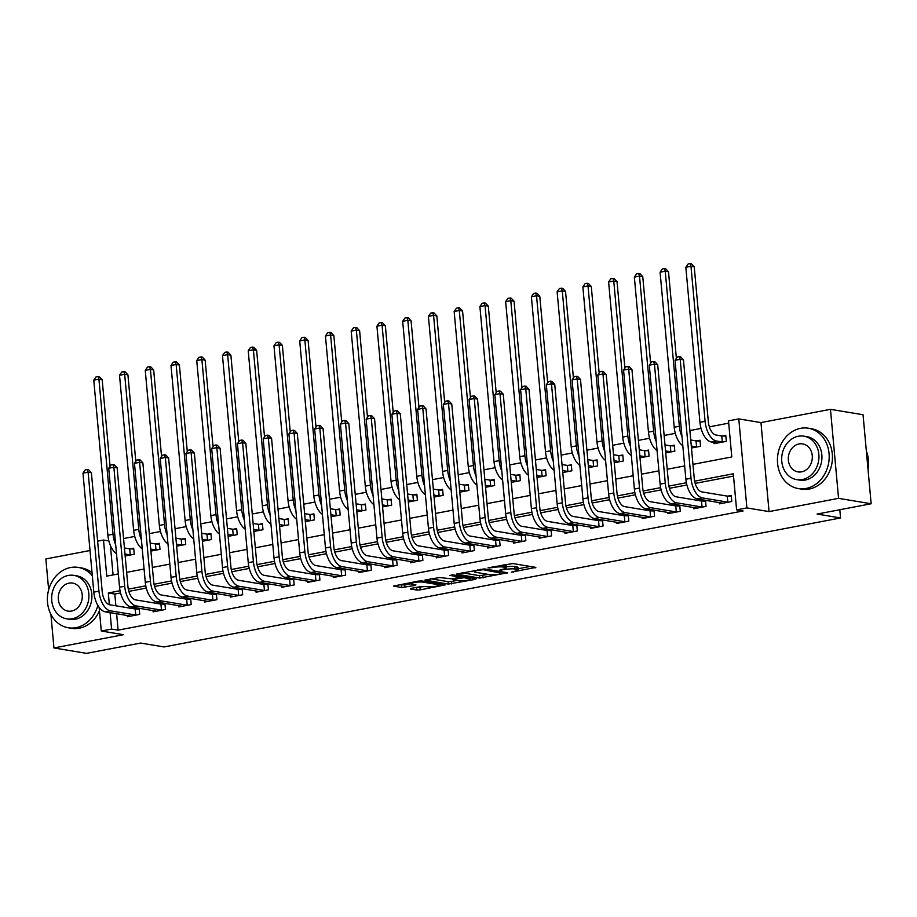 <?xml version="1.0" encoding="UTF-8"?>
<svg xmlns="http://www.w3.org/2000/svg" width="917" height="917" viewBox="0 0 917 917"><rect width="100%" height="100%" fill="white"/><g stroke="black" fill="none" stroke-linecap="round" stroke-linejoin="round"><path stroke-width="1.38" d="M511.308 572.197L535.837 567.382L512.809 563.554L488.027 567.829L492.601 567.589A7.691 1.226 174.8 0 1 503.158 567.038L505.084 567.359A7.691 1.226 174.8 0 1 506.264 567.898A7.691 1.226 174.8 0 1 502.711 569.274L499.41 570.214L504.499 569.572A7.691 1.226 174.8 0 1 515.067 569.01L516.982 569.331A7.691 1.226 174.8 0 1 518.162 569.87A7.691 1.226 174.8 0 1 514.609 571.245L511.308 572.197M411.16 588.393L410.415 588.989L416.88 590.067L420.181 589.883L445.146 584.908L421.74 580.919L418.439 581.091L393.473 586.066L401.657 587.533L415.16 585.413L415.905 584.817L412.031 584.175A6.43 1.032 174.8 0 1 411.045 583.728A6.43 1.032 174.8 0 1 415.619 582.318A6.43 1.032 174.8 0 1 422.852 582.112L438.017 584.633A6.43 1.032 174.8 0 1 439.002 585.08A6.43 1.032 174.8 0 1 434.429 586.49A6.43 1.032 174.8 0 1 427.196 586.697L421.373 586.444L411.16 588.393M116.608 613.679L118.11 630.139L111.587 629.062L101.294 631.022L99.139 607.363M871.15 503.754L838.562 498.344L830.458 409.337L863.046 414.736L871.15 503.754L817.093 514.059L840.557 517.956L164.063 646.943L140.599 643.058L86.542 653.362L53.954 647.952L123.451 634.702L101.294 631.022M830.458 409.337L760.961 422.588L769.054 511.594L838.562 498.344M769.054 511.594L746.897 507.915L736.603 509.875L733.313 473.791L694.616 481.173M118.11 630.139L743.114 510.964L736.603 509.875M479.74 578.077L507.64 572.758L484.612 568.93L456.345 574.088L479.74 578.077L479.522 575.67L488.417 574.432M475.464 579.349L448.31 584.072L424.915 580.083L439.53 577.527L452.173 578.902L460.059 577.183L449.96 575.406L452.792 574.867L476.21 578.753L475.464 579.349L475.396 578.616M90.015 550.521L45.85 558.946L48.658 589.803M50.893 614.356L53.954 647.952M733.52 476.083L695.166 483.397M686.879 484.978L669.421 488.303M661.134 489.884L643.677 493.208M635.389 494.79L617.943 498.126M609.645 499.696L592.199 503.032M583.911 504.614L566.454 507.938M558.166 509.52L540.709 512.844M532.422 514.426L514.976 517.75M506.688 519.331L489.231 522.667M480.944 524.249L463.486 527.573M455.199 529.155L437.741 532.479M429.454 534.061L412.008 537.385M403.721 538.967L386.263 542.302M377.976 543.873L360.519 547.208M352.231 548.79L334.774 552.114M326.486 553.696L309.04 557.02M300.753 558.602L283.296 561.926M275.008 563.508L257.551 566.844M249.264 568.425L231.806 571.75M223.519 573.331L206.073 576.655M197.785 578.237L180.328 581.561M172.041 583.143L154.583 586.479M146.296 588.049L128.85 591.385M120.551 592.967L114.82 594.056L115.897 605.805M719.306 502.55L719.421 503.857L731.777 501.496L731.239 495.489L727.88 496.12M693.561 507.456L693.688 508.763L706.044 506.402L705.494 500.395L702.135 501.037M667.828 512.362L667.943 513.669L680.299 511.319L679.749 505.301L676.391 505.943M642.083 517.28L642.198 518.575L654.555 516.225L654.004 510.207L650.646 510.849M616.339 522.186L616.453 523.492L628.81 521.131L628.271 515.113L624.913 515.755M590.594 527.092L590.72 528.398L603.077 526.037L602.526 520.031L599.168 520.673M564.861 531.998L564.975 533.304L577.332 530.954L576.782 524.937L573.423 525.579M539.116 536.915L539.23 538.21L551.587 535.86L551.037 529.843L547.678 530.485M513.371 541.821L513.497 543.128L525.842 540.766L525.303 534.749L521.945 535.39M487.626 546.727L487.752 548.034L500.109 545.672L499.559 539.666L496.2 540.296M461.893 551.633L462.008 552.94L474.364 550.578L473.814 544.572L470.455 545.214M436.148 556.539L436.263 557.845L448.619 555.496L448.069 549.478L444.711 550.12M410.403 561.456L410.529 562.751L422.886 560.402L422.336 554.384L418.977 555.026M384.659 566.362L384.785 567.669L397.141 565.308L396.591 559.29L393.233 559.932M358.925 571.268L359.04 572.575L371.396 570.214L370.846 564.207L367.488 564.849M333.18 576.174L333.295 577.481L345.652 575.131L345.113 569.113L341.743 569.755M307.436 581.091L307.562 582.387L319.918 580.037L319.368 574.019L316.01 574.661M281.691 585.997L281.817 587.304L294.174 584.943L293.623 578.925L290.265 579.567M255.958 590.903L256.072 592.21L268.429 589.849L267.879 583.842L264.52 584.473M230.213 595.809L230.327 597.116L242.684 594.755L242.145 588.748L238.775 589.39M204.468 600.715L204.594 602.022L216.951 599.672L216.401 593.654L213.042 594.296M178.735 605.633L178.849 606.928L191.206 604.578L190.656 598.56L187.297 599.202M152.99 610.539L153.105 611.845L165.461 609.484L164.911 603.466L161.552 604.108M127.245 615.445L127.36 616.751L139.716 614.39L139.178 608.384L135.819 609.026M728.706 423.161L709.357 426.852M701.047 428.434L689.882 430.554M675.313 433.34L664.137 435.472M649.568 438.246L638.404 440.378M623.824 443.152L612.659 445.284M598.079 448.069L586.914 450.19M572.346 452.975L561.17 455.107M546.601 457.881L535.436 460.013M520.856 462.787L509.692 464.919M495.111 467.704L483.947 469.825M469.378 472.61L458.202 474.731M443.633 477.516L432.469 479.648M417.888 482.422L406.724 484.554M392.144 487.328L380.979 489.46M366.41 492.246L355.246 494.366M340.666 497.152L329.501 499.284M314.921 502.058L303.756 504.19M289.176 506.963L278.011 509.095M263.443 511.881L252.278 514.001M237.698 516.787L226.533 518.907M211.953 521.693L200.789 523.825M186.208 526.599L175.044 528.731M160.475 531.505L149.311 533.637M134.73 536.422L123.566 538.543M110.395 545.42L113.078 574.936M713.839 442.407L713.953 443.713L726.31 441.352L725.76 435.346L722.401 435.988M691.475 448L700.565 446.27L700.015 440.252L696.656 440.894M665.731 452.906L674.82 451.175L674.282 445.158L670.923 445.8M639.986 457.812L649.087 456.081L648.537 450.064L645.178 450.705M614.241 462.73L623.342 460.987L622.792 454.981L619.433 455.623M588.508 467.636L597.597 465.905L597.047 459.887L593.689 460.529M562.763 472.542L571.853 470.811L571.314 464.793L567.955 465.435M537.018 477.448L546.119 475.717L545.569 469.699L542.211 470.341M511.273 482.365L520.375 480.623L519.824 474.616L516.466 475.247M485.54 487.271L494.63 485.529L494.08 479.522L490.721 480.164M459.795 492.177L468.885 490.446L468.346 484.428L464.988 485.07M434.05 497.083L443.152 495.352L442.602 489.334L439.243 489.976M408.306 501.989L417.407 500.258L416.857 494.24L413.498 494.882M382.572 506.906L391.662 505.164L391.123 499.157L387.753 499.799M356.828 511.812L365.929 510.081L365.379 504.063L362.02 504.705M331.083 516.718L340.184 514.987L339.634 508.969L336.275 509.611M305.35 521.624L314.439 519.893L313.889 513.875L310.531 514.517M279.605 526.541L288.695 524.799L288.156 518.793L284.786 519.435M253.86 531.447L262.961 529.717L262.411 523.699L259.053 524.341M228.115 536.353L237.216 534.622L236.666 528.605L233.308 529.247M202.382 541.259L211.472 539.528L210.921 533.511L207.563 534.153M176.637 546.177L185.727 544.434L185.188 538.428L181.83 539.058M150.892 551.083L159.994 549.34L159.443 543.334L156.085 543.976M125.148 555.989L134.249 554.258L133.699 548.24L130.34 548.882M840.557 517.956L839.812 509.726M97.615 541.168L103.495 540.056L106.773 576.14L118.339 573.927M108.882 540.95L103.495 540.056M692.965 464.357L731.789 456.953L728.499 420.869L738.793 418.909L746.897 507.915M760.961 422.588L738.793 418.909M120.047 590.731L108.309 592.978L109.375 604.693M110.097 612.602L111.587 629.062M686.363 482.743L668.871 486.079M660.63 487.661L643.126 490.996M634.885 492.567L617.393 495.902M609.14 497.472L591.648 500.808M583.395 502.378L565.904 505.714M557.662 507.296L540.17 510.631M531.917 512.202L514.426 515.537M506.173 517.108L488.681 520.443M480.428 522.014L462.936 525.349M454.694 526.92L437.203 530.255M428.95 531.837L411.458 535.173M403.205 536.743L385.713 540.079M377.472 541.649L359.968 544.985M351.727 546.555L334.235 549.891M325.982 551.472L308.49 554.808M300.237 556.378L282.745 559.714M274.504 561.284L257.001 564.62M248.759 566.19L231.267 569.526M223.014 571.096L205.523 574.432M197.27 576.014L179.778 579.349M171.536 580.919L154.033 584.255M145.792 585.825L128.3 589.161M126.638 572.346L144.084 569.021M152.382 567.44L169.817 564.115M178.127 562.534L195.562 559.21M203.861 557.616L221.306 554.292M229.605 552.71L247.051 549.386M255.35 547.804L272.785 544.48M281.095 542.898L298.529 539.574M306.828 537.992L324.274 534.657M332.573 533.075L350.007 529.751M358.318 528.169L375.752 524.845M384.063 523.263L401.497 519.939M409.796 518.357L427.242 515.033M435.541 513.44L452.975 510.116M461.285 508.534L478.72 505.21M487.03 503.628L504.465 500.304M512.763 498.722L530.209 495.398M538.508 493.816L555.943 490.48M564.253 488.899L581.687 485.574M589.998 483.993L607.432 480.668M615.731 479.087L633.177 475.763M641.476 474.181L658.91 470.857M667.221 469.263L684.655 465.939M114.82 594.056L108.309 592.978M518.162 569.87L517.945 567.463A7.691 1.226 174.8 0 0 516.764 566.924L516.982 569.331M506.173 566.855A7.691 1.226 174.8 0 1 514.838 566.603L516.764 566.924M506.264 567.898L506.046 565.491A7.691 1.226 174.8 0 0 504.866 564.952L505.084 567.359M503.926 564.792L504.866 564.952M518.071 568.781L530.255 566.454M462.076 572.77L479.522 575.67M502.883 573.48L483.19 569.709L477.94 570.385A7.691 1.226 174.8 0 0 474.387 571.761A7.691 1.226 174.8 0 0 475.568 572.3L489.391 574.592A7.691 1.226 174.8 0 0 499.948 574.042L502.883 573.48M456.975 580.427L451.393 581.493L451.611 583.9M430.646 578.765L448.092 581.665L451.393 581.493M458.569 580.69A6.43 1.032 174.8 0 0 465.802 580.484A6.43 1.032 174.8 0 0 470.375 579.074A6.43 1.032 174.8 0 0 469.378 578.627L464.036 577.733L453.961 579.2L453.227 579.796L458.569 580.69M399.216 584.759L404.741 584.954L411.045 583.751L410.931 582.524M415.779 587.51L425.545 586.422M721.771 435.965L715.971 435.002A12.23 6.316 -100.8 0 1 708.348 421.889L694.238 266.847L690.982 266.308L705.093 421.35A18.351 9.468 79.2 0 0 716.509 441.02L722.321 441.983L721.771 435.965L725.828 436.079M685.836 267.294L688.071 264.027L690.134 263.637L690.982 266.308L685.836 267.294L699.946 422.336A18.351 9.468 79.2 0 0 711.363 441.994L717.312 443.071M722.951 441.994L722.321 441.983M690.134 263.637L691.441 263.855L694.238 266.847M728.419 502.138L727.8 502.126L727.25 496.108L701.883 491.902A12.23 6.316 -100.8 0 1 694.272 478.789L683.452 359.831L680.185 359.292L691.017 478.25A18.351 9.468 79.2 0 0 702.433 497.908L727.8 502.126M675.038 360.266L677.273 357.011L679.337 356.621L680.185 359.292L675.038 360.266L685.87 479.236A18.351 9.468 79.2 0 0 697.287 498.894L722.791 503.215M727.25 496.108L731.296 496.223M679.337 356.621L680.643 356.839L683.452 359.831M697.207 446.911L696.576 446.888L696.037 440.871L690.742 440M696.037 440.871L700.084 440.985M691.292 446.017L696.576 446.888M676.379 358.318L668.504 271.753L665.238 271.214L679.348 426.256A18.351 9.468 79.2 0 0 681.996 436.767M664.389 268.543L665.238 271.214L660.091 272.2L662.326 268.945L664.389 268.543L665.696 268.761L668.504 271.753M660.091 272.2L674.201 427.242A18.351 9.468 79.2 0 0 682.821 445.731M671.462 451.817L670.843 451.794L670.293 445.788L664.997 444.905M670.293 445.788L674.35 445.891M665.547 450.923L670.843 451.794M650.634 363.224L642.76 276.67L639.504 276.132L653.615 431.173A18.351 9.468 79.2 0 0 656.263 441.673M638.645 273.461L639.504 276.132L634.358 277.106L636.593 273.851L638.645 273.461L639.951 273.667L642.76 276.67M634.358 277.106L648.468 432.148A18.351 9.468 79.2 0 0 657.076 450.637M645.728 456.723L645.098 456.712L644.548 450.694L639.264 449.811M644.548 450.694L648.606 450.797M639.802 455.829L645.098 456.712M624.901 368.141L617.015 281.576L613.76 281.038L627.87 436.079A18.351 9.468 79.2 0 0 630.518 446.579M612.911 278.367L613.76 281.038L608.613 282.012L610.848 278.757L612.911 278.367L614.207 278.585L617.015 281.576M608.613 282.012L622.723 437.065A18.351 9.468 79.2 0 0 631.332 455.543M702.686 507.044L702.055 507.032L701.505 501.014L676.138 496.808A12.23 6.316 -100.8 0 1 668.527 483.695L657.707 364.737L654.451 364.198L665.272 483.156A18.351 9.468 79.2 0 0 676.689 502.825L702.055 507.032M649.293 365.184L651.54 361.917L653.592 361.527L654.451 364.198L649.293 365.184L660.125 484.142A18.351 9.468 79.2 0 0 671.542 503.8L697.046 508.121M701.505 501.014L705.563 501.129M653.592 361.527L654.898 361.745L657.707 364.737M676.941 511.961L676.31 511.938L675.76 505.92L650.405 501.714A12.23 6.316 -100.8 0 1 642.794 488.612L631.962 369.643L628.707 369.104L639.527 488.062A18.351 9.468 79.2 0 0 650.944 507.731L676.31 511.938M623.56 370.09L625.795 366.834L627.858 366.433L628.707 369.104L623.56 370.09L634.381 489.048A18.351 9.468 79.2 0 0 645.797 508.717L671.301 513.027M675.76 505.92L679.818 506.035M627.858 366.433L629.154 366.651L631.962 369.643M651.196 516.867L650.566 516.844L650.027 510.838L624.66 506.62A12.23 6.316 -100.8 0 1 617.049 493.518L606.217 374.56L602.962 374.01L613.794 492.979A18.351 9.468 79.2 0 0 625.211 512.637L650.566 516.844M597.815 374.996L600.05 371.74L602.114 371.339L602.962 374.01L597.815 374.996L608.636 493.954A18.351 9.468 79.2 0 0 620.064 513.623L645.557 517.945M650.027 510.838L654.073 510.941M602.114 371.339L603.42 371.557L606.217 374.56M619.984 461.629L619.353 461.618L618.803 455.6L613.519 454.729M618.803 455.6L622.861 455.715M614.069 460.735L619.353 461.618M599.156 373.047L591.282 286.482L588.015 285.944L602.125 440.985A18.351 9.468 79.2 0 0 604.773 451.485M587.167 283.273L588.015 285.944L582.868 286.929L585.103 283.662L587.167 283.273L588.473 283.491L591.282 286.482M582.868 286.929L596.978 441.971A18.351 9.468 79.2 0 0 605.587 460.46M625.451 521.773L624.832 521.762L624.282 515.744L598.916 511.537A12.23 6.316 -100.8 0 1 591.305 498.424L580.484 379.466L577.217 378.927L588.049 497.885A18.351 9.468 79.2 0 0 599.466 517.543L624.832 521.762M572.07 379.902L574.306 376.646L576.369 376.257L577.217 378.927L572.07 379.902L582.903 498.859A18.351 9.468 79.2 0 0 594.319 518.529L619.823 522.85M624.282 515.744L628.34 515.847M576.369 376.257L577.676 376.474L580.484 379.466M868.032 469.447A30.593 25.745 -80.6 0 0 866.359 451.061M806.054 488.463A30.593 25.745 -80.6 0 0 829.174 458.042A30.593 25.745 -80.6 0 0 808.324 428.216A30.593 25.745 -80.6 0 0 800.575 428.319A30.593 25.745 -80.6 0 0 777.456 458.741A30.593 25.745 -80.6 0 0 798.306 488.566A30.593 25.745 -80.6 0 0 806.054 488.463M798.306 488.566L801.561 489.105A30.593 25.745 -80.6 0 0 809.31 489.002A30.593 25.745 -80.6 0 0 832.43 458.58A30.593 25.745 -80.6 0 0 811.579 428.755L808.324 428.216M803.922 436.171L806.914 436.664A22.019 18.535 99.4 0 1 821.93 458.133A22.019 18.535 99.4 0 1 805.286 480.038A22.019 18.535 99.4 0 1 799.704 480.118L796.713 479.625A22.019 18.535 -80.6 0 0 802.283 479.545A22.019 18.535 -80.6 0 0 818.938 457.64A22.019 18.535 -80.6 0 0 803.922 436.171A22.019 18.535 -80.6 0 0 798.34 436.24A22.019 18.535 -80.6 0 0 781.697 458.145A22.019 18.535 -80.6 0 0 796.713 479.625M799.051 443.943A14.191 11.944 -80.6 0 0 788.311 458.053A14.191 11.944 -80.6 0 0 797.996 471.9A14.191 11.944 -80.6 0 0 801.584 471.842A14.191 11.944 -80.6 0 0 812.313 457.732A14.191 11.944 -80.6 0 0 802.639 443.897A14.191 11.944 -80.6 0 0 799.051 443.943M92.308 575.727A30.593 25.745 -80.6 0 0 78.289 567.417A30.593 25.745 -80.6 0 0 70.54 567.531A30.593 25.745 -80.6 0 0 47.409 597.953A30.593 25.745 -80.6 0 0 68.271 627.767A30.593 25.745 -80.6 0 0 76.008 627.664A30.593 25.745 -80.6 0 0 97.878 605.449M68.271 627.767L71.526 628.317A30.593 25.745 -80.6 0 0 79.275 628.214A30.593 25.745 -80.6 0 0 99.449 610.779M92.044 572.758A30.593 25.745 -80.6 0 0 81.544 567.967L78.289 567.417M73.887 575.372L76.879 575.876A22.019 18.535 99.4 0 1 91.895 597.345A22.019 18.535 99.4 0 1 75.251 619.25A22.019 18.535 99.4 0 1 69.669 619.319L66.677 618.826A22.019 18.535 -80.6 0 0 72.248 618.746A22.019 18.535 -80.6 0 0 88.903 596.852A22.019 18.535 -80.6 0 0 73.887 575.372A22.019 18.535 -80.6 0 0 68.305 575.452A22.019 18.535 -80.6 0 0 51.661 597.357A22.019 18.535 -80.6 0 0 66.677 618.826M69.004 583.143A14.191 11.944 -80.6 0 0 58.275 597.265A14.191 11.944 -80.6 0 0 67.95 611.1A14.191 11.944 -80.6 0 0 71.549 611.054A14.191 11.944 -80.6 0 0 82.278 596.933A14.191 11.944 -80.6 0 0 72.603 583.097A14.191 11.944 -80.6 0 0 69.004 583.143M594.239 466.535L593.608 466.524L593.07 460.506L587.774 459.635M593.07 460.506L597.116 460.621M588.324 465.641L593.608 466.524M573.412 377.953L565.537 291.388L562.27 290.849L576.38 445.891A18.351 9.468 79.2 0 0 579.04 456.402M561.422 288.179L562.27 290.849L557.123 291.835L559.37 288.568L561.422 288.179L562.729 288.397L565.537 291.388M557.123 291.835L571.234 446.877A18.351 9.468 79.2 0 0 579.853 465.366M599.718 526.679L599.088 526.667L598.537 520.65L573.182 516.443A12.23 6.316 -100.8 0 1 565.56 503.33L554.739 384.372L551.484 383.833L562.304 502.791A18.351 9.468 79.2 0 0 573.721 522.461L599.088 526.667M546.326 384.819L548.572 381.552L550.624 381.163L551.484 383.833L546.326 384.819L557.158 503.777A18.351 9.468 79.2 0 0 568.574 523.435L594.078 527.756M598.537 520.65L602.595 520.764M550.624 381.163L551.931 381.38L554.739 384.372M568.494 471.453L567.875 471.43L567.325 465.423L562.029 464.541M567.325 465.423L571.383 465.527M562.58 470.559L567.875 471.43M547.667 382.859L539.792 296.306L536.537 295.755L550.647 450.809A18.351 9.468 79.2 0 0 553.295 461.308M535.677 293.085L536.537 295.755L531.39 296.741L533.625 293.486L535.677 293.085L536.984 293.302L539.792 296.306M531.39 296.741L545.5 451.783A18.351 9.468 79.2 0 0 554.109 470.272M573.973 531.585L573.343 531.573L572.793 525.556L547.438 521.349A12.23 6.316 -100.8 0 1 539.826 508.236L528.994 389.278L525.739 388.739L536.56 507.697A18.351 9.468 79.2 0 0 547.988 527.367L573.343 531.573M520.592 389.725L522.828 386.458L524.891 386.068L525.739 388.739L520.592 389.725L531.413 508.683A18.351 9.468 79.2 0 0 542.83 528.341L568.334 532.662M572.793 525.556L576.85 525.67M524.891 386.068L526.186 386.286L528.994 389.278M542.761 476.359L542.13 476.336L541.58 470.329L536.296 469.447M541.58 470.329L545.638 470.432M536.835 475.464L542.13 476.336M521.933 387.776L514.047 301.212L510.792 300.673L524.902 455.715A18.351 9.468 79.2 0 0 527.55 466.214M509.944 298.002L510.792 300.673L505.645 301.647L507.88 298.392L509.944 298.002L511.239 298.22L514.047 301.212M505.645 301.647L519.756 456.689A18.351 9.468 79.2 0 0 528.364 475.178M548.228 536.502L547.598 536.479L547.059 530.473L521.693 526.255A12.23 6.316 -100.8 0 1 514.082 513.153L503.25 394.195L499.994 393.645L510.826 512.603A18.351 9.468 79.2 0 0 522.243 532.273L547.598 536.479M494.848 394.631L497.083 391.376L499.146 390.974L499.994 393.645L494.848 394.631L505.668 513.589A18.351 9.468 79.2 0 0 517.096 533.258L542.589 537.568M547.059 530.473L551.106 530.576M499.146 390.974L500.453 391.192L503.25 394.195M517.016 481.265L516.386 481.253L515.835 475.235L510.551 474.353M515.835 475.235L519.893 475.35M511.101 480.37L516.386 481.253M496.189 392.682L488.314 306.118L485.047 305.579L499.157 460.621A18.351 9.468 79.2 0 0 501.805 471.12M484.199 302.908L485.047 305.579L479.9 306.565L482.136 303.298L484.199 302.908L485.506 303.126L488.314 306.118M479.9 306.565L494.011 461.606A18.351 9.468 79.2 0 0 502.619 480.084M522.484 541.408L521.865 541.385L521.314 535.379L495.948 531.172A12.23 6.316 -100.8 0 1 488.337 518.059L477.516 399.101L474.249 398.563L485.082 517.52A18.351 9.468 79.2 0 0 496.498 537.179L521.865 541.385M469.103 399.537L471.338 396.282L473.401 395.892L474.249 398.563L469.103 399.537L479.935 518.495A18.351 9.468 79.2 0 0 491.352 538.164L516.856 542.486M521.314 535.379L525.372 535.482M473.401 395.892L474.708 396.098L477.516 399.101M491.271 486.17L490.641 486.159L490.102 480.141L484.806 479.27M490.102 480.141L494.148 480.256M485.357 485.276L490.641 486.159M470.444 397.588L462.569 311.023L459.302 310.485L473.413 465.527A18.351 9.468 79.2 0 0 476.072 476.026M458.454 307.814L459.302 310.485L454.156 311.471L456.402 308.204L458.454 307.814L459.761 308.032L462.569 311.023M454.156 311.471L468.266 466.512A18.351 9.468 79.2 0 0 476.886 485.001M496.75 546.314L496.12 546.303L495.57 540.285L470.215 536.078A12.23 6.316 -100.8 0 1 462.592 522.965L451.772 404.007L448.516 403.469L459.337 522.426A18.351 9.468 79.2 0 0 470.753 542.085L496.12 546.303M443.358 404.443L445.605 401.188L447.656 400.798L448.516 403.469L443.358 404.443L454.19 523.412A18.351 9.468 79.2 0 0 465.607 543.07L491.111 547.392M495.57 540.285L499.627 540.4M447.656 400.798L448.963 401.016L451.772 404.007M465.527 491.088L464.908 491.065L464.357 485.047L459.062 484.176M464.357 485.047L468.415 485.162M459.612 490.194L464.908 491.065M444.699 402.494L436.824 315.929L433.569 315.391L447.679 470.432A18.351 9.468 79.2 0 0 450.327 480.944M432.709 312.72L433.569 315.391L428.422 316.376L430.658 313.121L432.709 312.72L434.016 312.938L436.824 315.929M428.422 316.376L442.533 471.418A18.351 9.468 79.2 0 0 451.141 489.907M471.006 551.22L470.375 551.209L469.825 545.191L444.47 540.984A12.23 6.316 -100.8 0 1 436.859 527.871L426.027 408.913L422.771 408.374L433.592 527.332A18.351 9.468 79.2 0 0 445.02 547.002L470.375 551.209M417.625 409.36L419.86 406.093L421.923 405.704L422.771 408.374L417.625 409.36L428.445 528.318A18.351 9.468 79.2 0 0 439.862 547.976L465.366 552.298M469.825 545.191L473.883 545.306M421.923 405.704L423.218 405.922L426.027 408.913M439.793 495.994L439.163 495.971L438.613 489.965L433.328 489.082M438.613 489.965L442.67 490.068M433.867 495.1L439.163 495.971M418.966 407.4L411.08 320.847L407.824 320.308L421.935 475.35A18.351 9.468 79.2 0 0 424.582 485.85M406.976 317.637L407.824 320.308L402.678 321.282L404.913 318.027L406.976 317.637L408.271 317.844L411.08 320.847M402.678 321.282L416.788 476.324A18.351 9.468 79.2 0 0 425.396 494.813M445.261 556.138L444.63 556.115L444.092 550.097L418.725 545.89A12.23 6.316 -100.8 0 1 411.114 532.788L400.282 413.819L397.027 413.28L407.859 532.238A18.351 9.468 79.2 0 0 419.275 551.908L444.63 556.115M391.88 414.266L394.115 411.011L396.178 410.61L397.027 413.28L391.88 414.266L402.701 533.224A18.351 9.468 79.2 0 0 414.129 552.894L439.621 557.204M444.092 550.097L448.138 550.211M396.178 410.61L397.485 410.827L400.282 413.819M414.048 500.9L413.418 500.888L412.868 494.871L407.584 493.988M412.868 494.871L416.926 494.974M408.134 500.006L413.418 500.888M393.221 412.318L385.346 325.753L382.08 325.214L396.19 480.256A18.351 9.468 79.2 0 0 398.838 490.755M381.231 322.543L382.08 325.214L376.933 326.188L379.168 322.933L381.231 322.543L382.538 322.761L385.346 325.753M376.933 326.188L391.043 481.242A18.351 9.468 79.2 0 0 399.652 499.719M419.516 561.044L418.897 561.021L418.347 555.014L392.98 550.796A12.23 6.316 -100.8 0 1 385.369 537.694L374.549 418.737L371.282 418.186L382.114 537.156A18.351 9.468 79.2 0 0 393.531 556.814L418.897 561.021M366.135 419.172L368.37 415.917L370.434 415.516L371.282 418.186L366.135 419.172L376.967 538.13A18.351 9.468 79.2 0 0 388.384 557.8L413.888 562.121M418.347 555.014L422.405 555.117M370.434 415.516L371.74 415.733L374.549 418.737M388.304 505.806L387.673 505.794L387.134 499.776L381.839 498.905M387.134 499.776L391.181 499.891M382.389 504.912L387.673 505.794M367.476 417.224L359.602 330.659L356.346 330.12L370.457 485.162A18.351 9.468 79.2 0 0 373.104 495.661M355.487 327.449L356.346 330.12L351.188 331.106L353.435 327.839L355.487 327.449L356.793 327.667L359.602 330.659M351.188 331.106L365.298 486.148A18.351 9.468 79.2 0 0 373.918 504.637M393.783 565.949L393.152 565.938L392.602 559.92L367.247 555.713A12.23 6.316 -100.8 0 1 359.624 542.6L348.804 423.643L345.549 423.104L356.369 542.062A18.351 9.468 79.2 0 0 367.786 561.72L393.152 565.938M340.402 424.078L342.637 420.823L344.689 420.433L345.549 423.104L340.402 424.078L351.222 543.036A18.351 9.468 79.2 0 0 362.639 562.706L388.143 567.027M392.602 559.92L396.66 560.023M344.689 420.433L345.996 420.651L348.804 423.643M362.559 510.723L361.94 510.7L361.39 504.682L356.094 503.811M361.39 504.682L365.447 504.797M356.644 509.818L361.94 510.7M341.732 422.129L333.857 335.565L330.601 335.026L344.712 490.068A18.351 9.468 79.2 0 0 347.36 500.579M329.753 332.355L330.601 335.026L325.455 336.012L327.69 332.745L329.753 332.355L331.048 332.573L333.857 335.565M325.455 336.012L339.565 491.053A18.351 9.468 79.2 0 0 348.173 509.543M368.038 570.855L367.408 570.844L366.857 564.826L341.502 560.619A12.23 6.316 -100.8 0 1 333.891 547.506L323.059 428.548L319.804 428.01L330.624 546.968A18.351 9.468 79.2 0 0 342.052 566.637L367.408 570.844M314.657 428.996L316.892 425.729L318.956 425.339L319.804 428.01L314.657 428.996L325.478 547.953A18.351 9.468 79.2 0 0 336.894 567.612L362.398 571.933M366.857 564.826L370.915 564.941M318.956 425.339L320.251 425.557L323.059 428.548M336.826 515.629L336.195 515.606L335.645 509.6L330.361 508.717M335.645 509.6L339.703 509.703M330.899 514.735L336.195 515.606M315.998 427.035L308.112 340.482L304.857 339.932L318.967 494.985A18.351 9.468 79.2 0 0 321.615 505.485M304.008 337.261L304.857 339.932L299.71 340.918L301.945 337.662L304.008 337.261L305.304 337.479L308.112 340.482M299.71 340.918L313.82 495.959A18.351 9.468 79.2 0 0 322.429 514.448M342.293 575.761L341.663 575.75L341.124 569.732L315.757 565.525A12.23 6.316 -100.8 0 1 308.146 552.412L297.314 433.454L294.059 432.916L304.891 551.874A18.351 9.468 79.2 0 0 316.308 571.543L341.663 575.75M288.912 433.901L291.147 430.635L293.211 430.245L294.059 432.916L288.912 433.901L299.744 552.859A18.351 9.468 79.2 0 0 311.161 572.517L336.654 576.839M341.124 569.732L345.17 569.847M293.211 430.245L294.517 430.463L297.314 433.454M311.081 520.535L310.45 520.512L309.9 514.506L304.616 513.623M309.9 514.506L313.958 514.609M305.166 519.641L310.45 520.512M290.253 431.953L282.379 345.388L279.112 344.849L293.222 499.891A18.351 9.468 79.2 0 0 295.87 510.391M278.264 342.179L279.112 344.849L273.965 345.824L276.2 342.568L278.264 342.179L279.57 342.396L282.379 345.388M273.965 345.824L288.076 500.865A18.351 9.468 79.2 0 0 296.695 519.354M316.548 580.679L315.929 580.656L315.379 574.65L290.013 570.431A12.23 6.316 -100.8 0 1 282.402 557.33L271.581 438.372L268.314 437.822L279.146 556.779A18.351 9.468 79.2 0 0 290.563 576.449L315.929 580.656M263.168 438.807L265.403 435.552L267.466 435.151L268.314 437.822L263.168 438.807L274 557.765A18.351 9.468 79.2 0 0 285.416 577.435L310.92 581.745M315.379 574.65L319.437 574.753M267.466 435.151L268.773 435.369L271.581 438.372M285.336 525.441L284.706 525.43L284.167 519.412L278.871 518.529M284.167 519.412L288.213 519.526M279.421 524.547L284.706 525.43M264.509 436.859L256.634 350.294L253.379 349.755L267.489 504.797A18.351 9.468 79.2 0 0 270.137 515.297M252.519 347.084L253.379 349.755L248.22 350.741L250.467 347.474L252.519 347.084L253.826 347.302L256.634 350.294M248.22 350.741L262.331 505.783A18.351 9.468 79.2 0 0 270.951 524.26M290.815 585.585L290.185 585.562L289.634 579.555L264.279 575.349A12.23 6.316 -100.8 0 1 256.657 562.236L245.836 443.278L242.581 442.739L253.401 561.697A18.351 9.468 79.2 0 0 264.818 581.355L290.185 585.562M237.434 443.713L239.669 440.458L241.721 440.068L242.581 442.739L237.434 443.713L248.255 562.671A18.351 9.468 79.2 0 0 259.671 582.341L285.176 586.662M289.634 579.555L293.692 579.659M241.721 440.068L243.028 440.275L245.836 443.278M259.591 530.347L258.972 530.335L258.422 524.318L253.126 523.447M258.422 524.318L262.48 524.432M253.677 529.453L258.972 530.335M238.764 441.765L230.889 355.2L227.634 354.661L241.744 509.703A18.351 9.468 79.2 0 0 244.392 520.214M226.786 351.99L227.634 354.661L222.487 355.647L224.722 352.38L226.786 351.99L228.081 352.208L230.889 355.2M222.487 355.647L236.597 510.689A18.351 9.468 79.2 0 0 245.206 529.178M265.07 590.491L264.44 590.479L263.89 584.461L238.535 580.255A12.23 6.316 -100.8 0 1 230.924 567.142L220.091 448.184L216.836 447.645L227.657 566.603A18.351 9.468 79.2 0 0 239.085 586.261L264.44 590.479M211.689 448.619L213.925 445.364L215.988 444.974L216.836 447.645L211.689 448.619L222.51 567.589A18.351 9.468 79.2 0 0 233.927 587.247L259.431 591.568M263.89 584.461L267.947 584.576M215.988 444.974L217.283 445.192L220.091 448.184M233.858 535.264L233.227 535.241L232.677 529.224L227.393 528.352M232.677 529.224L236.735 529.338M227.943 534.37L233.227 535.241M213.031 446.671L205.144 360.117L201.889 359.567L215.999 514.609A18.351 9.468 79.2 0 0 218.647 525.12M201.041 356.896L201.889 359.567L196.742 360.553L198.978 357.298L201.041 356.896L202.348 357.114L205.144 360.117M196.742 360.553L210.853 515.595A18.351 9.468 79.2 0 0 219.461 534.084M239.326 595.397L238.695 595.385L238.156 589.367L212.79 585.161A12.23 6.316 -100.8 0 1 205.179 572.048L194.358 453.09L191.091 452.551L201.923 571.509A18.351 9.468 79.2 0 0 213.34 591.178L238.695 595.385M185.945 453.537L188.18 450.27L190.243 449.88L191.091 452.551L185.945 453.537L196.777 572.495A18.351 9.468 79.2 0 0 208.193 592.153L233.686 596.474M238.156 589.367L242.203 589.482M190.243 449.88L191.55 450.098L194.358 453.09M208.113 540.17L207.483 540.147L206.933 534.141L201.648 533.258M206.933 534.141L210.99 534.244M202.198 539.276L207.483 540.147M187.286 451.577L179.411 365.023L176.144 364.485L190.255 519.526A18.351 9.468 79.2 0 0 192.902 530.026M175.296 361.814L176.144 364.485L170.998 365.459L173.233 362.204L175.296 361.814L176.603 362.02L179.411 365.023M170.998 365.459L185.108 520.501A18.351 9.468 79.2 0 0 193.728 538.99M213.581 600.314L212.962 600.291L212.412 594.273L187.045 590.067A12.23 6.316 -100.8 0 1 179.434 576.965L168.613 457.996L165.347 457.457L176.179 576.415A18.351 9.468 79.2 0 0 187.595 596.084L212.962 600.291M160.2 458.443L162.447 455.187L164.498 454.786L165.347 457.457L160.2 458.443L171.032 577.401A18.351 9.468 79.2 0 0 182.449 597.07L207.953 601.38M212.412 594.273L216.469 594.388M164.498 454.786L165.805 455.004L168.613 457.996M182.368 545.076L181.749 545.065L181.199 539.047L175.904 538.164M181.199 539.047L185.245 539.15M176.454 544.182L181.749 545.065M161.541 456.494L153.666 369.929L150.411 369.391L164.521 524.432A18.351 9.468 79.2 0 0 167.169 534.932M149.551 366.72L150.411 369.391L145.253 370.365L147.499 367.109L149.551 366.72L150.858 366.938L153.666 369.929M145.253 370.365L159.363 525.418A18.351 9.468 79.2 0 0 167.983 543.896M187.847 605.22L187.217 605.197L186.667 599.191L161.312 594.973A12.23 6.316 -100.8 0 1 153.701 581.871L142.869 462.913L139.613 462.363L150.434 581.332A18.351 9.468 79.2 0 0 161.85 600.99L187.217 605.197M134.467 463.349L136.702 460.093L138.754 459.704L139.613 462.363L134.467 463.349L145.287 582.306A18.351 9.468 79.2 0 0 156.704 601.976L182.208 606.297M186.667 599.191L190.725 599.294M138.754 459.704L140.06 459.91L142.869 462.913M156.635 549.982L156.005 549.971L155.454 543.953L150.17 543.082M155.454 543.953L159.512 544.068M150.709 549.088L156.005 549.971M135.796 461.4L127.921 374.835L124.666 374.296L138.776 529.338A18.351 9.468 79.2 0 0 141.424 539.838M123.818 371.626L124.666 374.296L119.519 375.282L121.755 372.015L123.818 371.626L125.113 371.843L127.921 374.835M119.519 375.282L133.63 530.324A18.351 9.468 79.2 0 0 142.238 548.813M162.103 610.126L161.472 610.114L160.934 604.097L135.567 599.89A12.23 6.316 -100.8 0 1 127.956 586.777L117.124 467.819L113.868 467.28L124.689 586.238A18.351 9.468 79.2 0 0 136.117 605.896L161.472 610.114M108.722 468.255L110.957 464.999L113.02 464.61L113.868 467.28L108.722 468.255L119.542 587.212A18.351 9.468 79.2 0 0 130.959 606.882L156.463 611.203M160.934 604.097L164.98 604.2M113.02 464.61L114.316 464.827L117.124 467.819M130.89 554.9L130.26 554.877L129.71 548.859L124.425 547.988M129.71 548.859L133.767 548.974M124.976 553.994L130.26 554.877M110.063 466.306L102.177 379.741L98.921 379.202L113.032 534.244A18.351 9.468 79.2 0 0 115.68 544.755M98.073 376.532L98.921 379.202L93.775 380.188L96.01 376.933L98.073 376.532L99.38 376.749L102.177 379.741M93.775 380.188L107.885 535.23A18.351 9.468 79.2 0 0 116.493 553.719M136.358 615.032L135.739 615.02L135.189 609.003L109.822 604.796A12.23 6.316 -100.8 0 1 102.211 591.683L91.391 472.725L88.124 472.186L98.956 591.144A18.351 9.468 79.2 0 0 110.372 610.814L135.739 615.02M82.977 473.172L85.212 469.905L87.275 469.515L88.124 472.186L82.977 473.172L93.809 592.13A18.351 9.468 79.2 0 0 105.226 611.788L130.718 616.109M135.189 609.003L139.235 609.117M87.275 469.515L88.582 469.733L91.391 472.725M513.566 571.44L513.623 572.07M489.758 567.497L489.816 568.127M501.668 569.468L501.725 570.099M514.838 566.603L515.067 569.01M504.442 568.872L504.499 569.572M502.975 564.975L503.158 567.038M492.544 566.958L492.601 567.589M535.035 567.245L535.092 567.978M506.837 572.621L506.895 573.354M482.823 575.498L483.041 577.905M503.307 572.036L503.399 573.056M483.11 568.895L483.19 569.709M480.817 569.205L480.875 569.824M477.883 569.755L477.94 570.385M448.092 581.665L448.31 584.072M459.589 575.991L459.692 577.011M469.286 577.595L469.378 578.627M463.945 576.713L464.036 577.733M460.575 576.151L460.735 577.916M453.904 578.57L453.961 579.2M437.913 583.602L438.017 584.633M422.76 581.091L422.852 582.112M415.092 584.679L415.16 585.413M404.741 584.954L404.959 587.361M401.44 585.126L401.657 587.533M443.966 584.61L444.034 585.344M419.963 587.488L420.181 589.883M416.662 587.659L416.88 590.067M716.509 441.02L711.363 441.994M705.093 421.35L699.946 422.336M702.433 497.908L697.287 498.894M691.017 478.25L685.87 479.236M679.348 426.256L674.201 427.242M653.615 431.173L648.468 432.148M627.87 436.079L622.723 437.065M676.689 502.825L671.542 503.8M665.272 483.156L660.125 484.142M650.944 507.731L645.797 508.717M639.527 488.062L634.381 489.048M625.211 512.637L620.064 513.623M613.794 492.979L608.636 493.954M602.125 440.985L596.978 441.971M599.466 517.543L594.319 518.529M588.049 497.885L582.903 498.859M576.38 445.891L571.234 446.877M573.721 522.461L568.574 523.435M562.304 502.791L557.158 503.777M550.647 450.809L545.5 451.783M547.988 527.367L542.83 528.341M536.56 507.697L531.413 508.683M524.902 455.715L519.756 456.689M522.243 532.273L517.096 533.258M510.826 512.603L505.668 513.589M499.157 460.621L494.011 461.606M496.498 537.179L491.352 538.164M485.082 517.52L479.935 518.495M473.413 465.527L468.266 466.512M470.753 542.085L465.607 543.07M459.337 522.426L454.19 523.412M447.679 470.432L442.533 471.418M445.02 547.002L439.862 547.976M433.592 527.332L428.445 528.318M421.935 475.35L416.788 476.324M419.275 551.908L414.129 552.894M407.859 532.238L402.701 533.224M396.19 480.256L391.043 481.242M393.531 556.814L388.384 557.8M382.114 537.156L376.967 538.13M370.457 485.162L365.298 486.148M367.786 561.72L362.639 562.706M356.369 542.062L351.222 543.036M344.712 490.068L339.565 491.053M342.052 566.637L336.894 567.612M330.624 546.968L325.478 547.953M318.967 494.985L313.82 495.959M316.308 571.543L311.161 572.517M304.891 551.874L299.744 552.859M293.222 499.891L288.076 500.865M290.563 576.449L285.416 577.435M279.146 556.779L274 557.765M267.489 504.797L262.331 505.783M264.818 581.355L259.671 582.341M253.401 561.697L248.255 562.671M241.744 509.703L236.597 510.689M239.085 586.261L233.927 587.247M227.657 566.603L222.51 567.589M215.999 514.609L210.853 515.595M213.34 591.178L208.193 592.153M201.923 571.509L196.777 572.495M190.255 519.526L185.108 520.501M187.595 596.084L182.449 597.07M176.179 576.415L171.032 577.401M164.521 524.432L159.363 525.418M161.85 600.99L156.704 601.976M150.434 581.332L145.287 582.306M138.776 529.338L133.63 530.324M136.117 605.896L130.959 606.882M124.689 586.238L119.542 587.212M113.032 534.244L107.885 535.23M110.372 610.814L105.226 611.788M98.956 591.144L93.809 592.13M503.559 572.082L503.662 573.182M474.261 570.454L474.387 571.761M459.956 576.048L460.059 577.183M470.249 577.756L470.375 579.074M452.78 578.787L452.849 579.636M438.888 583.762L439.002 585.08"/></g></svg>
